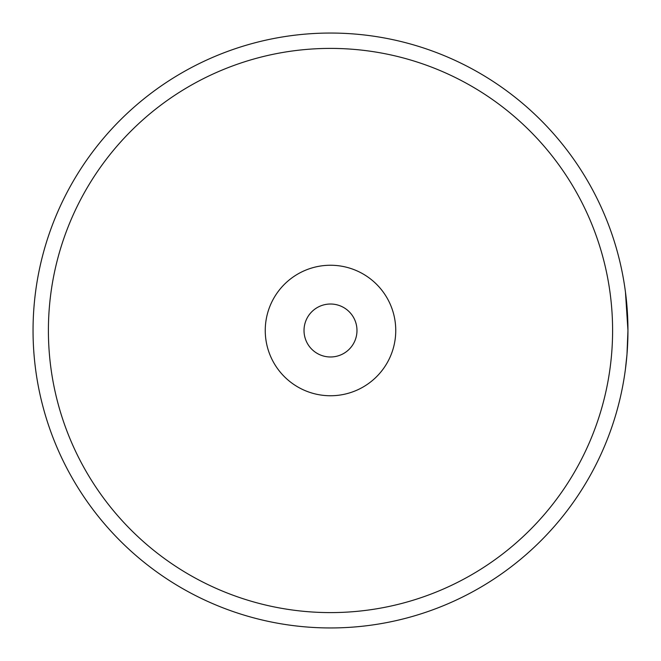 <?xml version="1.0" encoding="UTF-8"?>
<svg xmlns="http://www.w3.org/2000/svg" width="661" height="661" viewBox="0 0 661 661"><rect width="100%" height="100%" fill="white"/><g stroke="black" fill="none" stroke-linecap="round" stroke-linejoin="round"><path stroke-width="0.99" d="M395.749 330.5A65.249 65.249 0 0 1 330.5 395.749A65.249 65.249 0 0 1 265.251 330.5A65.249 65.249 0 0 1 330.5 265.251A65.249 65.249 0 0 1 395.749 330.5M304.019 330.5A26.481 26.481 0 0 0 330.5 356.981A26.481 26.481 0 0 0 356.981 330.5A26.481 26.481 0 0 0 330.5 304.019A26.481 26.481 0 0 0 304.019 330.5M612.598 330.5A282.098 282.098 0 0 0 330.5 48.402A282.098 282.098 0 0 0 48.402 330.5A282.098 282.098 0 0 0 330.5 612.598A282.098 282.098 0 0 0 612.598 330.5M33.05 330.5A297.45 297.45 0 0 0 330.5 627.95A297.45 297.45 0 0 0 627.95 330.5A297.45 297.45 0 0 0 330.5 33.05A297.45 297.45 0 0 0 33.05 330.5M626.364 361.195L625.405 369.292L626.983 354.436L627.95 330.5L625.463 292.129L627.496 314.132L627.95 330.5L627.834 322.32M626.793 356.709L625.405 369.292M627.33 349.686L627.892 336.408M627.876 337.168L627.95 330.5"/></g></svg>
